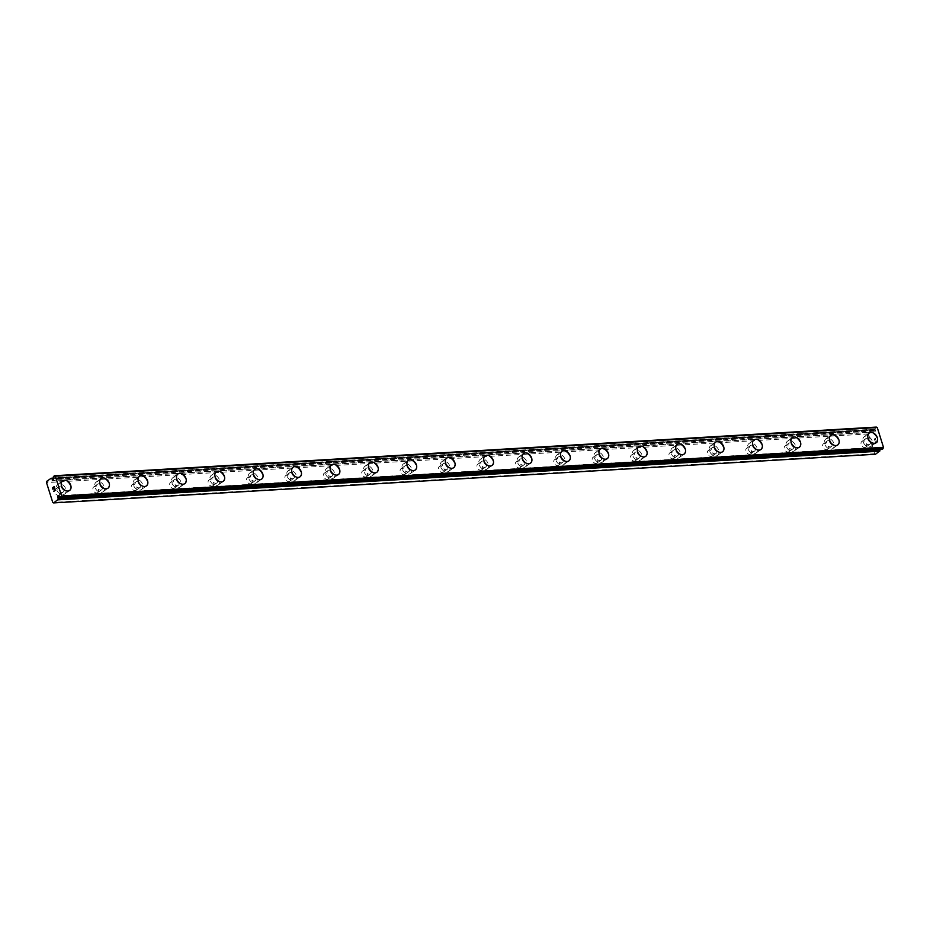 <?xml version="1.0" encoding="UTF-8"?>
<svg xmlns="http://www.w3.org/2000/svg" width="930" height="930" viewBox="0 0 930 930"><rect width="100%" height="100%" fill="white"/><g stroke="black" fill="none" stroke-linecap="round" stroke-linejoin="round"><path stroke-width="0.7" stroke-dasharray="4.65 3.49" d="M882.082 449.388L882.024 449.341A2.255 1.418 -93.4 0 0 881.291 448.899L880.884 447.958A0.988 0.616 -93.4 0 0 879.652 448.155A0.988 0.616 -93.4 0 0 879.838 448.713L59.195 497.306M875.502 454.259L874.665 453.759L868.411 433.915L868.678 432.613L873.096 429.59A2.255 1.418 -93.4 0 0 873.828 430.02L874.235 430.974A0.988 0.616 -93.4 0 0 875.467 430.764A0.988 0.616 -93.4 0 0 875.293 430.206L53.382 478.88M58.299 495.202A3.453 2.499 54 0 0 59.346 494.853A3.453 2.499 54 0 0 59.718 491.214A3.453 2.499 54 0 0 56.312 488.889A3.453 2.499 54 0 0 55.277 489.25A3.453 2.499 54 0 0 54.893 492.888A3.453 2.499 54 0 0 58.299 495.202M62.171 492.4A3.453 2.499 54 0 0 63.205 492.04A3.453 2.499 54 0 0 63.589 488.413A3.453 2.499 54 0 0 60.183 486.088A3.453 2.499 54 0 0 59.148 486.448A3.453 2.499 54 0 0 58.764 490.075A3.453 2.499 54 0 0 62.171 492.4M69.622 490.447L69.634 490.436A5.929 4.29 -126 0 1 69.622 490.447A5.929 4.29 -126 0 1 67.844 491.052A5.929 4.29 -126 0 1 61.996 487.076A5.929 4.29 -126 0 1 62.659 480.845L62.67 480.845M96.708 492.935A3.453 2.499 54 0 0 97.743 492.575A3.453 2.499 54 0 0 98.127 488.948A3.453 2.499 54 0 0 94.721 486.623A3.453 2.499 54 0 0 93.686 486.983A3.453 2.499 54 0 0 93.302 490.61A3.453 2.499 54 0 0 96.708 492.935M100.58 490.122A3.453 2.499 54 0 0 101.614 489.773A3.453 2.499 54 0 0 101.998 486.134A3.453 2.499 54 0 0 98.592 483.809A3.453 2.499 54 0 0 97.557 484.17A3.453 2.499 54 0 0 97.173 487.808A3.453 2.499 54 0 0 100.58 490.122M108.031 488.169A5.929 4.29 -126 0 1 108.02 488.169A5.929 4.29 -126 0 1 106.253 488.785A5.929 4.29 -126 0 1 100.405 484.797A5.929 4.29 -126 0 1 101.056 478.578A5.929 4.29 -126 0 1 101.068 478.566L101.056 478.578M135.117 490.656A3.453 2.499 54 0 0 136.152 490.296A3.453 2.499 54 0 0 136.536 486.669A3.453 2.499 54 0 0 133.13 484.344A3.453 2.499 54 0 0 132.095 484.704A3.453 2.499 54 0 0 131.711 488.331A3.453 2.499 54 0 0 135.117 490.656M138.989 487.855A3.453 2.499 54 0 0 140.023 487.494A3.453 2.499 54 0 0 140.407 483.867A3.453 2.499 54 0 0 136.989 481.542A3.453 2.499 54 0 0 135.954 481.903A3.453 2.499 54 0 0 135.582 485.53A3.453 2.499 54 0 0 138.989 487.855M146.429 485.89L146.44 485.89A5.929 4.29 -126 0 1 146.429 485.89A5.929 4.29 -126 0 1 144.662 486.506A5.929 4.29 -126 0 1 138.814 482.519A5.929 4.29 -126 0 1 139.465 476.3A5.929 4.29 -126 0 1 139.477 476.3L139.465 476.3M173.526 488.39A3.453 2.499 54 0 0 174.561 488.029A3.453 2.499 54 0 0 174.945 484.391A3.453 2.499 54 0 0 171.539 482.077A3.453 2.499 54 0 0 170.504 482.426A3.453 2.499 54 0 0 170.12 486.065A3.453 2.499 54 0 0 173.526 488.39M177.386 485.576A3.453 2.499 54 0 0 178.432 485.216A3.453 2.499 54 0 0 178.804 481.589A3.453 2.499 54 0 0 175.398 479.264A3.453 2.499 54 0 0 174.363 479.624A3.453 2.499 54 0 0 173.98 483.251A3.453 2.499 54 0 0 177.386 485.576M184.838 483.623L184.849 483.612A5.929 4.29 -126 0 1 184.838 483.623A5.929 4.29 -126 0 1 183.059 484.228A5.929 4.29 -126 0 1 177.223 480.252A5.929 4.29 -126 0 1 177.874 474.021A5.929 4.29 -126 0 1 177.886 474.021L177.886 474.021M211.935 486.111A3.453 2.499 54 0 0 212.97 485.751A3.453 2.499 54 0 0 213.354 482.124A3.453 2.499 54 0 0 209.936 479.799A3.453 2.499 54 0 0 208.901 480.159A3.453 2.499 54 0 0 208.529 483.786A3.453 2.499 54 0 0 211.935 486.111M215.795 483.309A3.453 2.499 54 0 0 216.83 482.949A3.453 2.499 54 0 0 217.213 479.31A3.453 2.499 54 0 0 213.807 476.997A3.453 2.499 54 0 0 212.772 477.346A3.453 2.499 54 0 0 212.389 480.984A3.453 2.499 54 0 0 215.795 483.309M223.246 481.345L223.246 481.345A5.929 4.29 -126 0 1 221.468 481.961A5.929 4.29 -126 0 1 215.632 477.974A5.929 4.29 -126 0 1 216.283 471.754A5.929 4.29 -126 0 1 216.283 471.743L216.295 471.743M250.333 483.833A3.453 2.499 54 0 0 251.379 483.484A3.453 2.499 54 0 0 251.751 479.845A3.453 2.499 54 0 0 248.345 477.52A3.453 2.499 54 0 0 247.31 477.881A3.453 2.499 54 0 0 246.927 481.519A3.453 2.499 54 0 0 250.333 483.833M254.204 481.031A3.453 2.499 54 0 0 255.239 480.671A3.453 2.499 54 0 0 255.622 477.044A3.453 2.499 54 0 0 252.216 474.719A3.453 2.499 54 0 0 251.181 475.079A3.453 2.499 54 0 0 250.798 478.706A3.453 2.499 54 0 0 254.204 481.031M261.656 479.066L261.656 479.066A5.929 4.29 -126 0 1 259.877 479.682A5.929 4.29 -126 0 1 254.041 475.707A5.929 4.29 -126 0 1 254.692 469.476L254.704 469.464M288.742 481.566A3.453 2.499 54 0 0 289.776 481.205A3.453 2.499 54 0 0 290.16 477.578A3.453 2.499 54 0 0 286.754 475.253A3.453 2.499 54 0 0 285.719 475.602A3.453 2.499 54 0 0 285.336 479.241A3.453 2.499 54 0 0 288.742 481.566M292.613 478.752A3.453 2.499 54 0 0 293.648 478.404A3.453 2.499 54 0 0 294.031 474.765A3.453 2.499 54 0 0 290.625 472.44A3.453 2.499 54 0 0 289.59 472.8A3.453 2.499 54 0 0 289.207 476.427A3.453 2.499 54 0 0 292.613 478.752M300.065 476.799L300.065 476.788A5.929 4.29 -126 0 1 300.065 476.799A5.929 4.29 -126 0 1 298.286 477.416A5.929 4.29 -126 0 1 292.439 473.428A5.929 4.29 -126 0 1 293.101 467.197L293.101 467.197M327.151 479.287A3.453 2.499 54 0 0 328.185 478.927A3.453 2.499 54 0 0 328.569 475.3A3.453 2.499 54 0 0 325.163 472.975A3.453 2.499 54 0 0 324.128 473.335A3.453 2.499 54 0 0 323.745 476.962A3.453 2.499 54 0 0 327.151 479.287M331.022 476.486A3.453 2.499 54 0 0 332.057 476.125A3.453 2.499 54 0 0 332.44 472.487A3.453 2.499 54 0 0 329.034 470.173A3.453 2.499 54 0 0 327.988 470.522A3.453 2.499 54 0 0 327.616 474.161A3.453 2.499 54 0 0 331.022 476.486M338.462 474.521L338.474 474.509A5.929 4.29 -126 0 1 338.462 474.521A5.929 4.29 -126 0 1 336.695 475.137A5.929 4.29 -126 0 1 330.848 471.15A5.929 4.29 -126 0 1 331.499 464.93A5.929 4.29 -126 0 1 331.51 464.919L331.51 464.919M365.56 477.009A3.453 2.499 54 0 0 366.594 476.66A3.453 2.499 54 0 0 366.978 473.021A3.453 2.499 54 0 0 363.572 470.696A3.453 2.499 54 0 0 362.537 471.057A3.453 2.499 54 0 0 362.154 474.695A3.453 2.499 54 0 0 365.56 477.009M369.431 474.207A3.453 2.499 54 0 0 370.466 473.847A3.453 2.499 54 0 0 370.838 470.22A3.453 2.499 54 0 0 367.431 467.895A3.453 2.499 54 0 0 366.397 468.255A3.453 2.499 54 0 0 366.013 471.882A3.453 2.499 54 0 0 369.431 474.207M376.871 472.242L376.882 472.242A5.929 4.29 -126 0 1 376.871 472.242A5.929 4.29 -126 0 1 375.092 472.859A5.929 4.29 -126 0 1 369.257 468.883A5.929 4.29 -126 0 1 369.908 462.652A5.929 4.29 -126 0 1 369.919 462.652L369.919 462.64M403.969 474.742A3.453 2.499 54 0 0 405.003 474.381A3.453 2.499 54 0 0 405.387 470.754A3.453 2.499 54 0 0 401.981 468.429A3.453 2.499 54 0 0 400.935 468.79A3.453 2.499 54 0 0 400.563 472.417A3.453 2.499 54 0 0 403.969 474.742M407.828 471.928A3.453 2.499 54 0 0 408.863 471.58A3.453 2.499 54 0 0 409.247 467.941A3.453 2.499 54 0 0 405.84 465.616A3.453 2.499 54 0 0 404.806 465.976A3.453 2.499 54 0 0 404.422 469.615A3.453 2.499 54 0 0 407.828 471.928M415.292 469.964L415.28 469.976A5.929 4.29 -126 0 1 413.501 470.592A5.929 4.29 -126 0 1 407.666 466.604A5.929 4.29 -126 0 1 408.317 460.385A5.929 4.29 -126 0 1 408.317 460.373L408.317 460.385M442.378 472.463A3.453 2.499 54 0 0 443.412 472.103A3.453 2.499 54 0 0 443.784 468.476A3.453 2.499 54 0 0 440.378 466.151A3.453 2.499 54 0 0 439.344 466.511A3.453 2.499 54 0 0 438.96 470.138A3.453 2.499 54 0 0 442.378 472.463M446.237 469.662A3.453 2.499 54 0 0 447.272 469.301A3.453 2.499 54 0 0 447.656 465.674A3.453 2.499 54 0 0 444.249 463.349A3.453 2.499 54 0 0 443.215 463.71A3.453 2.499 54 0 0 442.831 467.337A3.453 2.499 54 0 0 446.237 469.662M453.7 467.697L453.689 467.697A5.929 4.29 -126 0 1 451.91 468.313A5.929 4.29 -126 0 1 446.075 464.326A5.929 4.29 -126 0 1 446.726 458.106L446.737 458.095M480.775 470.196A3.453 2.499 54 0 0 481.81 469.836A3.453 2.499 54 0 0 482.193 466.197A3.453 2.499 54 0 0 478.787 463.884A3.453 2.499 54 0 0 477.753 464.233A3.453 2.499 54 0 0 477.369 467.871A3.453 2.499 54 0 0 480.775 470.196M484.646 467.383A3.453 2.499 54 0 0 485.681 467.023A3.453 2.499 54 0 0 486.065 463.396A3.453 2.499 54 0 0 482.658 461.071A3.453 2.499 54 0 0 481.624 461.431A3.453 2.499 54 0 0 481.24 465.058A3.453 2.499 54 0 0 484.646 467.383M492.098 465.43L492.11 465.419A5.929 4.29 -126 0 1 492.098 465.43A5.929 4.29 -126 0 1 490.319 466.035A5.929 4.29 -126 0 1 484.472 462.059A5.929 4.29 -126 0 1 485.135 455.828L485.146 455.828M519.184 467.918A3.453 2.499 54 0 0 520.219 467.558A3.453 2.499 54 0 0 520.602 463.93A3.453 2.499 54 0 0 517.196 461.606A3.453 2.499 54 0 0 516.162 461.966A3.453 2.499 54 0 0 515.778 465.593A3.453 2.499 54 0 0 519.184 467.918M523.055 465.116A3.453 2.499 54 0 0 524.09 464.756A3.453 2.499 54 0 0 524.474 461.117A3.453 2.499 54 0 0 521.067 458.804A3.453 2.499 54 0 0 520.021 459.153A3.453 2.499 54 0 0 519.649 462.791A3.453 2.499 54 0 0 523.055 465.116M530.495 463.152L530.507 463.14A5.929 4.29 -126 0 1 530.495 463.152A5.929 4.29 -126 0 1 528.728 463.768A5.929 4.29 -126 0 1 522.881 459.78A5.929 4.29 -126 0 1 523.532 453.561A5.929 4.29 -126 0 1 523.544 453.549L523.544 453.549M557.593 465.639A3.453 2.499 54 0 0 558.628 465.291A3.453 2.499 54 0 0 559.011 461.652A3.453 2.499 54 0 0 555.605 459.327A3.453 2.499 54 0 0 554.571 459.687A3.453 2.499 54 0 0 554.187 463.314A3.453 2.499 54 0 0 557.593 465.639M561.464 462.838A3.453 2.499 54 0 0 562.499 462.477A3.453 2.499 54 0 0 562.883 458.85A3.453 2.499 54 0 0 559.465 456.525A3.453 2.499 54 0 0 558.43 456.886A3.453 2.499 54 0 0 558.058 460.513A3.453 2.499 54 0 0 561.464 462.838M568.904 460.873L568.916 460.873A5.929 4.29 -126 0 1 568.904 460.873A5.929 4.29 -126 0 1 567.126 461.489A5.929 4.29 -126 0 1 561.29 457.514A5.929 4.29 -126 0 1 561.941 451.283A5.929 4.29 -126 0 1 561.952 451.283L561.952 451.271M596.002 463.373A3.453 2.499 54 0 0 597.037 463.012A3.453 2.499 54 0 0 597.42 459.374A3.453 2.499 54 0 0 594.014 457.06A3.453 2.499 54 0 0 592.98 457.409A3.453 2.499 54 0 0 592.596 461.048A3.453 2.499 54 0 0 596.002 463.373M599.862 460.559A3.453 2.499 54 0 0 600.908 460.199A3.453 2.499 54 0 0 601.28 456.572A3.453 2.499 54 0 0 597.874 454.247A3.453 2.499 54 0 0 596.839 454.607A3.453 2.499 54 0 0 596.456 458.234A3.453 2.499 54 0 0 599.862 460.559M607.313 458.606L607.325 458.595A5.929 4.29 -126 0 1 607.313 458.606A5.929 4.29 -126 0 1 605.535 459.211A5.929 4.29 -126 0 1 599.699 455.235A5.929 4.29 -126 0 1 600.35 449.004A5.929 4.29 -126 0 1 600.362 449.004L600.362 449.004M634.411 461.094A3.453 2.499 54 0 0 635.446 460.734A3.453 2.499 54 0 0 635.829 457.107A3.453 2.499 54 0 0 632.412 454.782A3.453 2.499 54 0 0 631.377 455.142A3.453 2.499 54 0 0 631.005 458.769A3.453 2.499 54 0 0 634.411 461.094M638.271 458.292A3.453 2.499 54 0 0 639.305 457.932A3.453 2.499 54 0 0 639.689 454.293A3.453 2.499 54 0 0 636.283 451.98A3.453 2.499 54 0 0 635.248 452.329A3.453 2.499 54 0 0 634.865 455.967A3.453 2.499 54 0 0 638.271 458.292M645.722 456.328L645.722 456.328A5.929 4.29 -126 0 1 643.944 456.944A5.929 4.29 -126 0 1 638.108 452.957A5.929 4.29 -126 0 1 638.759 446.737A5.929 4.29 -126 0 1 638.759 446.726L638.771 446.726M672.809 458.816A3.453 2.499 54 0 0 673.855 458.467A3.453 2.499 54 0 0 674.227 454.828A3.453 2.499 54 0 0 670.821 452.503A3.453 2.499 54 0 0 669.786 452.864A3.453 2.499 54 0 0 669.402 456.502A3.453 2.499 54 0 0 672.809 458.816M676.68 456.014A3.453 2.499 54 0 0 677.714 455.654A3.453 2.499 54 0 0 678.098 452.026A3.453 2.499 54 0 0 674.692 449.702A3.453 2.499 54 0 0 673.657 450.062A3.453 2.499 54 0 0 673.274 453.689A3.453 2.499 54 0 0 676.68 456.014M684.131 454.049L684.131 454.049A5.929 4.29 -126 0 1 682.353 454.665A5.929 4.29 -126 0 1 676.505 450.69A5.929 4.29 -126 0 1 677.168 444.459L677.18 444.447M711.217 456.549A3.453 2.499 54 0 0 712.252 456.188A3.453 2.499 54 0 0 712.636 452.561A3.453 2.499 54 0 0 709.23 450.236A3.453 2.499 54 0 0 708.195 450.597A3.453 2.499 54 0 0 707.811 454.224A3.453 2.499 54 0 0 711.217 456.549M715.089 453.735A3.453 2.499 54 0 0 716.123 453.387A3.453 2.499 54 0 0 716.507 449.748A3.453 2.499 54 0 0 713.101 447.423A3.453 2.499 54 0 0 712.066 447.783A3.453 2.499 54 0 0 711.683 451.422A3.453 2.499 54 0 0 715.089 453.735M722.529 451.782L722.54 451.771A5.929 4.29 -126 0 1 722.529 451.782A5.929 4.29 -126 0 1 720.762 452.399A5.929 4.29 -126 0 1 714.914 448.411A5.929 4.29 -126 0 1 715.565 442.18A5.929 4.29 -126 0 1 715.577 442.18L715.577 442.18M749.627 454.27A3.453 2.499 54 0 0 750.661 453.91A3.453 2.499 54 0 0 751.045 450.283A3.453 2.499 54 0 0 747.639 447.958A3.453 2.499 54 0 0 746.604 448.318A3.453 2.499 54 0 0 746.22 451.945A3.453 2.499 54 0 0 749.627 454.27M753.498 451.469A3.453 2.499 54 0 0 754.532 451.108A3.453 2.499 54 0 0 754.916 447.481A3.453 2.499 54 0 0 751.498 445.156A3.453 2.499 54 0 0 750.463 445.517A3.453 2.499 54 0 0 750.092 449.144A3.453 2.499 54 0 0 753.498 451.469M760.938 449.504L760.949 449.492A5.929 4.29 -126 0 1 760.938 449.504A5.929 4.29 -126 0 1 759.171 450.12A5.929 4.29 -126 0 1 753.323 446.133A5.929 4.29 -126 0 1 753.974 439.913A5.929 4.29 -126 0 1 753.986 439.913L753.986 439.902M788.036 452.003A3.453 2.499 54 0 0 789.07 451.643A3.453 2.499 54 0 0 789.454 448.004A3.453 2.499 54 0 0 786.048 445.691A3.453 2.499 54 0 0 785.013 446.04A3.453 2.499 54 0 0 784.629 449.678A3.453 2.499 54 0 0 788.036 452.003M791.907 449.19A3.453 2.499 54 0 0 792.941 448.83A3.453 2.499 54 0 0 793.313 445.203A3.453 2.499 54 0 0 789.907 442.878A3.453 2.499 54 0 0 788.873 443.238A3.453 2.499 54 0 0 788.489 446.865A3.453 2.499 54 0 0 791.907 449.19M799.347 447.237L799.358 447.225A5.929 4.29 -126 0 1 799.347 447.237A5.929 4.29 -126 0 1 797.568 447.842A5.929 4.29 -126 0 1 791.732 443.866A5.929 4.29 -126 0 1 792.383 437.635A5.929 4.29 -126 0 1 792.395 437.635L792.383 437.635M826.445 449.725A3.453 2.499 54 0 0 827.479 449.364A3.453 2.499 54 0 0 827.863 445.737A3.453 2.499 54 0 0 824.457 443.412A3.453 2.499 54 0 0 823.41 443.773A3.453 2.499 54 0 0 823.038 447.4A3.453 2.499 54 0 0 826.445 449.725M830.304 446.912A3.453 2.499 54 0 0 831.339 446.563A3.453 2.499 54 0 0 831.722 442.924A3.453 2.499 54 0 0 828.316 440.599A3.453 2.499 54 0 0 827.282 440.96A3.453 2.499 54 0 0 826.898 444.598A3.453 2.499 54 0 0 830.304 446.912M837.756 444.959L837.756 444.959A5.929 4.29 -126 0 1 835.977 445.575A5.929 4.29 -126 0 1 830.141 441.587A5.929 4.29 -126 0 1 830.792 435.368A5.929 4.29 -126 0 1 830.792 435.356L830.804 435.356M864.854 447.446A3.453 2.499 54 0 0 865.888 447.086A3.453 2.499 54 0 0 866.26 443.459A3.453 2.499 54 0 0 862.854 441.134A3.453 2.499 54 0 0 861.819 441.494A3.453 2.499 54 0 0 861.436 445.121A3.453 2.499 54 0 0 864.854 447.446M868.713 444.645A3.453 2.499 54 0 0 869.748 444.284A3.453 2.499 54 0 0 870.131 440.657A3.453 2.499 54 0 0 866.725 438.332A3.453 2.499 54 0 0 865.691 438.693A3.453 2.499 54 0 0 865.307 442.32A3.453 2.499 54 0 0 868.713 444.645M876.165 442.68L876.165 442.68A5.929 4.29 -126 0 1 874.386 443.296A5.929 4.29 -126 0 1 868.55 439.32A5.929 4.29 -126 0 1 869.201 433.089L869.213 433.078M869.422 446.9A5.929 4.29 54 0 0 871.201 446.284A5.929 4.29 54 0 0 871.852 440.053A5.929 4.29 54 0 0 866.016 436.077A5.929 4.29 54 0 0 864.237 436.693A5.929 4.29 54 0 0 863.586 442.913A5.929 4.29 54 0 0 869.422 446.9M873.828 443.703A5.929 4.29 54 0 0 875.607 443.087A5.929 4.29 54 0 0 876.258 436.856A5.929 4.29 54 0 0 870.422 432.88A5.929 4.29 54 0 0 868.643 433.485A5.929 4.29 54 0 0 867.992 439.716A5.929 4.29 54 0 0 873.828 443.703M831.013 449.167A5.929 4.29 54 0 0 832.792 448.562A5.929 4.29 54 0 0 833.443 442.331A5.929 4.29 54 0 0 827.607 438.356A5.929 4.29 54 0 0 825.828 438.96A5.929 4.29 54 0 0 825.177 445.191A5.929 4.29 54 0 0 831.013 449.167M835.431 445.97A5.929 4.29 54 0 0 837.198 445.354A5.929 4.29 54 0 0 837.86 439.134A5.929 4.29 54 0 0 832.013 435.147A5.929 4.29 54 0 0 830.234 435.763A5.929 4.29 54 0 0 829.583 441.994A5.929 4.29 54 0 0 835.431 445.97M792.616 451.445A5.929 4.29 54 0 0 794.383 450.829A5.929 4.29 54 0 0 795.045 444.61A5.929 4.29 54 0 0 789.198 440.622A5.929 4.29 54 0 0 787.419 441.239A5.929 4.29 54 0 0 786.768 447.458A5.929 4.29 54 0 0 792.616 451.445M797.022 448.248A5.929 4.29 54 0 0 798.8 447.632A5.929 4.29 54 0 0 799.451 441.413A5.929 4.29 54 0 0 793.604 437.425A5.929 4.29 54 0 0 791.837 438.042A5.929 4.29 54 0 0 791.174 444.261A5.929 4.29 54 0 0 797.022 448.248M754.207 453.724A5.929 4.29 54 0 0 755.985 453.108A5.929 4.29 54 0 0 756.636 446.877A5.929 4.29 54 0 0 750.789 442.901A5.929 4.29 54 0 0 749.022 443.517A5.929 4.29 54 0 0 748.359 449.736A5.929 4.29 54 0 0 754.207 453.724M758.613 450.515A5.929 4.29 54 0 0 760.391 449.911A5.929 4.29 54 0 0 761.042 443.68A5.929 4.29 54 0 0 755.207 439.704A5.929 4.29 54 0 0 753.428 440.309A5.929 4.29 54 0 0 752.777 446.54A5.929 4.29 54 0 0 758.613 450.515M715.798 455.991A5.929 4.29 54 0 0 717.576 455.386A5.929 4.29 54 0 0 718.227 449.155A5.929 4.29 54 0 0 712.392 445.168A5.929 4.29 54 0 0 710.613 445.784A5.929 4.29 54 0 0 709.962 452.015A5.929 4.29 54 0 0 715.798 455.991M720.204 452.794A5.929 4.29 54 0 0 721.982 452.178A5.929 4.29 54 0 0 722.633 445.958A5.929 4.29 54 0 0 716.798 441.971A5.929 4.29 54 0 0 715.019 442.587A5.929 4.29 54 0 0 714.368 448.818A5.929 4.29 54 0 0 720.204 452.794M677.389 458.269A5.929 4.29 54 0 0 679.167 457.653A5.929 4.29 54 0 0 679.818 451.434A5.929 4.29 54 0 0 673.983 447.446A5.929 4.29 54 0 0 672.204 448.062A5.929 4.29 54 0 0 671.553 454.282A5.929 4.29 54 0 0 677.389 458.269M681.795 455.072A5.929 4.29 54 0 0 683.573 454.456A5.929 4.29 54 0 0 684.224 448.225A5.929 4.29 54 0 0 678.389 444.249A5.929 4.29 54 0 0 676.61 444.866A5.929 4.29 54 0 0 675.959 451.085A5.929 4.29 54 0 0 681.795 455.072M638.98 460.548A5.929 4.29 54 0 0 640.758 459.932A5.929 4.29 54 0 0 641.409 453.7A5.929 4.29 54 0 0 635.574 449.725A5.929 4.29 54 0 0 633.795 450.329A5.929 4.29 54 0 0 633.144 456.56A5.929 4.29 54 0 0 638.98 460.548M643.397 457.339A5.929 4.29 54 0 0 645.164 456.735A5.929 4.29 54 0 0 645.827 450.504A5.929 4.29 54 0 0 639.98 446.516A5.929 4.29 54 0 0 638.201 447.132A5.929 4.29 54 0 0 637.55 453.363A5.929 4.29 54 0 0 643.397 457.339M600.582 462.815A5.929 4.29 54 0 0 602.349 462.198A5.929 4.29 54 0 0 603.012 455.979A5.929 4.29 54 0 0 597.165 451.992A5.929 4.29 54 0 0 595.386 452.608A5.929 4.29 54 0 0 594.735 458.839A5.929 4.29 54 0 0 600.582 462.815M604.988 459.618A5.929 4.29 54 0 0 606.767 459.002A5.929 4.29 54 0 0 607.418 452.782A5.929 4.29 54 0 0 601.571 448.795A5.929 4.29 54 0 0 599.804 449.411A5.929 4.29 54 0 0 599.141 455.63A5.929 4.29 54 0 0 604.988 459.618M562.173 465.093A5.929 4.29 54 0 0 563.952 464.477A5.929 4.29 54 0 0 564.603 458.258A5.929 4.29 54 0 0 558.756 454.27A5.929 4.29 54 0 0 556.989 454.886A5.929 4.29 54 0 0 556.326 461.106A5.929 4.29 54 0 0 562.173 465.093M566.579 461.896A5.929 4.29 54 0 0 568.358 461.28A5.929 4.29 54 0 0 569.009 455.049A5.929 4.29 54 0 0 563.162 451.073A5.929 4.29 54 0 0 561.395 451.678A5.929 4.29 54 0 0 560.744 457.909A5.929 4.29 54 0 0 566.579 461.896M523.764 467.36A5.929 4.29 54 0 0 525.543 466.755A5.929 4.29 54 0 0 526.194 460.524A5.929 4.29 54 0 0 520.347 456.549A5.929 4.29 54 0 0 518.58 457.153A5.929 4.29 54 0 0 517.929 463.384A5.929 4.29 54 0 0 523.764 467.36M528.17 464.163A5.929 4.29 54 0 0 529.949 463.547A5.929 4.29 54 0 0 530.6 457.327A5.929 4.29 54 0 0 524.764 453.34A5.929 4.29 54 0 0 522.986 453.956A5.929 4.29 54 0 0 522.335 460.187A5.929 4.29 54 0 0 528.17 464.163M485.355 469.638A5.929 4.29 54 0 0 487.134 469.022A5.929 4.29 54 0 0 487.785 462.803A5.929 4.29 54 0 0 481.949 458.816A5.929 4.29 54 0 0 480.171 459.432A5.929 4.29 54 0 0 479.52 465.663A5.929 4.29 54 0 0 485.355 469.638M489.761 466.442A5.929 4.29 54 0 0 491.54 465.825A5.929 4.29 54 0 0 492.191 459.606A5.929 4.29 54 0 0 486.355 455.619A5.929 4.29 54 0 0 484.577 456.235A5.929 4.29 54 0 0 483.925 462.454A5.929 4.29 54 0 0 489.761 466.442M446.946 471.917A5.929 4.29 54 0 0 448.725 471.301A5.929 4.29 54 0 0 449.376 465.07A5.929 4.29 54 0 0 443.54 461.094A5.929 4.29 54 0 0 441.762 461.71A5.929 4.29 54 0 0 441.111 467.93A5.929 4.29 54 0 0 446.946 471.917M451.364 468.708A5.929 4.29 54 0 0 453.131 468.104A5.929 4.29 54 0 0 453.782 461.873A5.929 4.29 54 0 0 447.946 457.897A5.929 4.29 54 0 0 446.168 458.502A5.929 4.29 54 0 0 445.517 464.733A5.929 4.29 54 0 0 451.364 468.708M408.549 474.184A5.929 4.29 54 0 0 410.316 473.579A5.929 4.29 54 0 0 410.967 467.348A5.929 4.29 54 0 0 405.131 463.361A5.929 4.29 54 0 0 403.353 463.977A5.929 4.29 54 0 0 402.702 470.208A5.929 4.29 54 0 0 408.549 474.184M412.955 470.987A5.929 4.29 54 0 0 414.722 470.371A5.929 4.29 54 0 0 415.385 464.151A5.929 4.29 54 0 0 409.537 460.164A5.929 4.29 54 0 0 407.759 460.78A5.929 4.29 54 0 0 407.108 467.011A5.929 4.29 54 0 0 412.955 470.987M370.14 476.462A5.929 4.29 54 0 0 371.907 475.846A5.929 4.29 54 0 0 372.57 469.627A5.929 4.29 54 0 0 366.722 465.639A5.929 4.29 54 0 0 364.944 466.256A5.929 4.29 54 0 0 364.293 472.475A5.929 4.29 54 0 0 370.14 476.462M374.546 473.265A5.929 4.29 54 0 0 376.325 472.649A5.929 4.29 54 0 0 376.976 466.418A5.929 4.29 54 0 0 371.128 462.443A5.929 4.29 54 0 0 369.361 463.059A5.929 4.29 54 0 0 368.699 469.278A5.929 4.29 54 0 0 374.546 473.265M331.731 478.741A5.929 4.29 54 0 0 333.51 478.125A5.929 4.29 54 0 0 334.161 471.894A5.929 4.29 54 0 0 328.313 467.918A5.929 4.29 54 0 0 326.546 468.522A5.929 4.29 54 0 0 325.884 474.753A5.929 4.29 54 0 0 331.731 478.741M336.137 475.532A5.929 4.29 54 0 0 337.916 474.928A5.929 4.29 54 0 0 338.567 468.697A5.929 4.29 54 0 0 332.731 464.721A5.929 4.29 54 0 0 330.952 465.325A5.929 4.29 54 0 0 330.301 471.557A5.929 4.29 54 0 0 336.137 475.532M293.322 481.008A5.929 4.29 54 0 0 295.101 480.392A5.929 4.29 54 0 0 295.752 474.172A5.929 4.29 54 0 0 289.916 470.185A5.929 4.29 54 0 0 288.137 470.801A5.929 4.29 54 0 0 287.486 477.032A5.929 4.29 54 0 0 293.322 481.008M297.728 477.811A5.929 4.29 54 0 0 299.507 477.195A5.929 4.29 54 0 0 300.158 470.975A5.929 4.29 54 0 0 294.322 466.988A5.929 4.29 54 0 0 292.543 467.604A5.929 4.29 54 0 0 291.892 473.823A5.929 4.29 54 0 0 297.728 477.811M254.913 483.286A5.929 4.29 54 0 0 256.692 482.67A5.929 4.29 54 0 0 257.343 476.451A5.929 4.29 54 0 0 251.507 472.463A5.929 4.29 54 0 0 249.728 473.079A5.929 4.29 54 0 0 249.077 479.299A5.929 4.29 54 0 0 254.913 483.286M259.319 480.089A5.929 4.29 54 0 0 261.098 479.473A5.929 4.29 54 0 0 261.749 473.242A5.929 4.29 54 0 0 255.913 469.266A5.929 4.29 54 0 0 254.134 469.883A5.929 4.29 54 0 0 253.483 476.102A5.929 4.29 54 0 0 259.319 480.089M216.504 485.553A5.929 4.29 54 0 0 218.283 484.949A5.929 4.29 54 0 0 218.934 478.718A5.929 4.29 54 0 0 213.098 474.742A5.929 4.29 54 0 0 211.319 475.346A5.929 4.29 54 0 0 210.668 481.577A5.929 4.29 54 0 0 216.504 485.553M220.922 482.356A5.929 4.29 54 0 0 222.689 481.74A5.929 4.29 54 0 0 223.351 475.521A5.929 4.29 54 0 0 217.504 471.533A5.929 4.29 54 0 0 215.725 472.149A5.929 4.29 54 0 0 215.074 478.38A5.929 4.29 54 0 0 220.922 482.356M178.107 487.832A5.929 4.29 54 0 0 179.874 487.215A5.929 4.29 54 0 0 180.536 480.996A5.929 4.29 54 0 0 174.689 477.009A5.929 4.29 54 0 0 172.91 477.625A5.929 4.29 54 0 0 172.259 483.856A5.929 4.29 54 0 0 178.107 487.832M182.513 484.635A5.929 4.29 54 0 0 184.291 484.019A5.929 4.29 54 0 0 184.942 477.799A5.929 4.29 54 0 0 179.095 473.812A5.929 4.29 54 0 0 177.328 474.428A5.929 4.29 54 0 0 176.665 480.647A5.929 4.29 54 0 0 182.513 484.635M139.698 490.11A5.929 4.29 54 0 0 141.476 489.494A5.929 4.29 54 0 0 142.127 483.263A5.929 4.29 54 0 0 136.28 479.287A5.929 4.29 54 0 0 134.513 479.903A5.929 4.29 54 0 0 133.85 486.123A5.929 4.29 54 0 0 139.698 490.11M144.103 486.913A5.929 4.29 54 0 0 145.882 486.297A5.929 4.29 54 0 0 146.533 480.066A5.929 4.29 54 0 0 140.686 476.09A5.929 4.29 54 0 0 138.919 476.695A5.929 4.29 54 0 0 138.268 482.926A5.929 4.29 54 0 0 144.103 486.913M101.289 492.377A5.929 4.29 54 0 0 103.067 491.772A5.929 4.29 54 0 0 103.718 485.541A5.929 4.29 54 0 0 97.871 481.566A5.929 4.29 54 0 0 96.104 482.17A5.929 4.29 54 0 0 95.453 488.401A5.929 4.29 54 0 0 101.289 492.377M105.695 489.18A5.929 4.29 54 0 0 107.473 488.564A5.929 4.29 54 0 0 108.124 482.345A5.929 4.29 54 0 0 102.288 478.357A5.929 4.29 54 0 0 100.51 478.973A5.929 4.29 54 0 0 99.859 485.204A5.929 4.29 54 0 0 105.695 489.18M62.88 494.655A5.929 4.29 54 0 0 64.658 494.039A5.929 4.29 54 0 0 65.309 487.82A5.929 4.29 54 0 0 59.474 483.833A5.929 4.29 54 0 0 57.695 484.449A5.929 4.29 54 0 0 57.044 490.668A5.929 4.29 54 0 0 62.88 494.655M67.286 491.459A5.929 4.29 54 0 0 69.064 490.842A5.929 4.29 54 0 0 69.715 484.611A5.929 4.29 54 0 0 63.879 480.636A5.929 4.29 54 0 0 62.101 481.252A5.929 4.29 54 0 0 61.45 487.471A5.929 4.29 54 0 0 67.286 491.459M877.304 442.017L876.618 442.517L877.304 442.017L876.851 440.564L877.304 442.017M876.618 442.517L876.362 441.727L876.618 442.517M876.246 441.808L876.502 442.599L876.246 441.808M876.502 442.599L875.804 443.11L876.502 442.599M875.804 443.11L875.351 441.657L875.804 443.11M875.235 441.738L875.758 443.377L877.49 442.122L876.851 440.564L877.478 442.122L875.746 443.377L875.235 441.738M875.456 438.332L875.258 438.972L875.456 438.332M875.258 438.972L874.921 440.297L875.258 438.972M874.921 440.297L874.433 438.751L874.921 440.297M874.316 438.832L874.932 440.774L875.653 438.263L876.316 438.867L876.107 439.472L875.653 438.263L874.932 440.774L874.316 438.832M876.316 427.079L875.293 427.998A2.255 1.418 -93.4 0 1 875.06 429.137L875.293 430.206M880.082 449.527L879.838 448.713M53.626 488.204L54.196 486.832M53.033 489.447L52.685 487.913L53.382 487.413M54.649 488.285L54.242 486.553M53.661 491.47L55.393 490.215L54.835 489.738M868.411 433.915L46.5 482.589M874.665 453.759L52.754 502.421M868.678 432.613L46.767 481.287M874.235 430.974L53.568 479.566M880.884 447.958L58.974 496.62M872.898 429.555L53.138 478.09L872.968 429.521M873.096 429.59L53.15 478.136L875.049 429.451M873.828 430.02L53.301 478.613M874.002 430.206L53.359 478.799M875.06 429.137L53.15 477.799M875.293 427.998L53.394 476.66M875.397 427.73L53.498 476.404M882.024 449.341L60.125 498.003M881.291 448.899L59.392 497.573M881.129 448.713L59.218 497.387M880.071 449.481L60.136 498.027M59.346 494.853L63.205 492.04M97.743 492.575L101.614 489.773M136.152 490.296L140.023 487.494M174.561 488.029L178.432 485.216M212.97 485.751L216.83 482.949M251.379 483.484L255.239 480.671M289.776 481.205L293.648 478.404M328.185 478.927L332.057 476.125M366.594 476.66L370.466 473.847M405.003 474.381L408.863 471.58M443.412 472.103L447.272 469.301M481.81 469.836L485.681 467.023M520.219 467.558L524.09 464.756M558.628 465.291L562.499 462.477M597.037 463.012L600.908 460.199M635.446 460.734L639.305 457.932M673.855 458.467L677.714 455.654M712.252 456.188L716.123 453.387M750.661 453.91L754.532 451.108M789.07 451.643L792.941 448.83M827.479 449.364L831.339 446.563M865.888 447.086L869.748 444.284M871.201 446.284L875.607 443.087M832.792 448.562L837.198 445.354M794.383 450.829L798.8 447.632M755.985 453.108L760.391 449.911M717.576 455.386L721.982 452.178M679.167 457.653L683.573 454.456M640.758 459.932L645.164 456.735M602.349 462.198L606.767 459.002M563.952 464.477L568.358 461.28M525.543 466.755L529.949 463.547M487.134 469.022L491.54 465.825M448.725 471.301L453.131 468.104M410.316 473.579L414.722 470.371M371.907 475.846L376.325 472.649M333.51 478.125L337.916 474.928M295.101 480.392L299.507 477.195M256.692 482.67L261.098 479.473M218.283 484.949L222.689 481.74M179.874 487.215L184.291 484.019M141.476 489.494L145.882 486.297M103.067 491.772L107.473 488.564M64.658 494.039L69.064 490.842M57.695 484.449L62.101 481.252M96.104 482.17L100.51 478.973M134.513 479.903L138.919 476.695M172.91 477.625L177.328 474.428M211.319 475.346L215.725 472.149M249.728 473.079L254.134 469.883M288.137 470.801L292.543 467.604M326.546 468.522L330.952 465.325M364.944 466.256L369.361 463.059M403.353 463.977L407.759 460.78M441.762 461.71L446.168 458.502M480.171 459.432L484.577 456.235M518.58 457.153L522.986 453.956M556.989 454.886L561.395 451.678M595.386 452.608L599.804 449.411M633.795 450.329L638.201 447.132M672.204 448.062L676.61 444.866M710.613 445.784L715.019 442.587M749.022 443.517L753.428 440.309M787.419 441.239L791.837 438.042M825.828 438.96L830.234 435.763M864.237 436.693L868.643 433.485M861.819 441.494L865.691 438.693M823.41 443.773L827.282 440.96M785.013 446.04L788.873 443.238M746.604 448.318L750.463 445.517M708.195 450.597L712.066 447.783M669.786 452.864L673.657 450.062M631.377 455.142L635.248 452.329M592.98 457.409L596.839 454.607M554.571 459.687L558.43 456.886M516.162 461.966L520.021 459.153M477.753 464.233L481.624 461.431M439.344 466.511L443.215 463.71M400.935 468.79L404.806 465.976M362.537 471.057L366.397 468.255M324.128 473.335L327.988 470.522M285.719 475.602L289.59 472.8M247.31 477.881L251.181 475.079M208.901 480.159L212.772 477.346M170.504 482.426L174.363 479.624M132.095 484.704L135.954 481.903M93.686 486.983L97.557 484.17M55.277 489.25L59.148 486.448M874.909 431.857L53.01 480.519M880.21 447.074L58.311 495.737"/><path stroke-width="1.4" d="M59.195 497.306L57.927 497.387L58.16 498.468A2.255 1.418 -93.4 0 0 57.927 499.608L53.591 502.921L52.754 502.421L46.5 482.589L46.767 481.287L51.197 478.252A2.255 1.418 -93.4 0 0 51.917 478.694L52.336 479.636A0.988 0.616 -93.4 0 0 53.556 479.438A0.988 0.616 -93.4 0 0 53.382 478.88L53.15 477.799A2.255 1.418 -93.4 0 0 53.394 476.66L54.405 475.742L55.335 476.172L61.589 496.016L60.125 498.003A2.255 1.418 -93.4 0 0 59.392 497.573L58.974 496.62A0.988 0.616 -93.4 0 0 57.753 496.829A0.988 0.616 -93.4 0 0 57.927 497.387M64.426 480.229A5.929 4.29 -126 0 1 70.273 484.216A5.929 4.29 -126 0 1 69.622 490.436A5.929 4.29 -126 0 1 67.855 491.052A5.929 4.29 -126 0 1 62.008 487.064A5.929 4.29 -126 0 1 62.67 480.845A5.929 4.29 -126 0 1 64.426 480.229M62.67 480.845A5.929 4.29 -126 0 1 64.437 480.229A5.929 4.29 -126 0 1 70.285 484.204A5.929 4.29 -126 0 1 69.634 490.436M101.068 478.566A5.929 4.29 -126 0 1 102.846 477.95A5.929 4.29 -126 0 1 108.694 481.938A5.929 4.29 -126 0 1 108.031 488.157A5.929 4.29 -126 0 1 106.264 488.773A5.929 4.29 -126 0 1 100.417 484.786A5.929 4.29 -126 0 1 101.068 478.566A5.929 4.29 -126 0 1 102.835 477.962A5.929 4.29 -126 0 1 108.671 481.938A5.929 4.29 -126 0 1 108.031 488.169M139.477 476.288A5.929 4.29 -126 0 1 141.255 475.672A5.929 4.29 -126 0 1 147.079 479.659A5.929 4.29 -126 0 1 146.44 485.89A5.929 4.29 -126 0 1 144.662 486.495A5.929 4.29 -126 0 1 138.826 482.519A5.929 4.29 -126 0 1 139.477 476.288A5.929 4.29 -126 0 1 141.244 475.683A5.929 4.29 -126 0 1 147.091 479.659A5.929 4.29 -126 0 1 146.44 485.89M177.886 474.021A5.929 4.29 -126 0 1 179.664 473.405A5.929 4.29 -126 0 1 185.489 477.392A5.929 4.29 -126 0 1 184.849 483.612A5.929 4.29 -126 0 1 183.071 484.228A5.929 4.29 -126 0 1 177.235 480.24A5.929 4.29 -126 0 1 177.886 474.021A5.929 4.29 -126 0 1 179.653 473.417A5.929 4.29 -126 0 1 185.5 477.381A5.929 4.29 -126 0 1 184.849 483.612M218.062 471.138A5.929 4.29 -126 0 1 223.898 475.114A5.929 4.29 -126 0 1 223.246 481.345A5.929 4.29 -126 0 1 221.48 481.949A5.929 4.29 -126 0 1 215.644 477.974A5.929 4.29 -126 0 1 216.295 471.743A5.929 4.29 -126 0 1 218.062 471.138M216.295 471.743A5.929 4.29 -126 0 1 218.073 471.126A5.929 4.29 -126 0 1 223.909 475.114A5.929 4.29 -126 0 1 223.258 481.333M254.704 469.464A5.929 4.29 -126 0 1 256.471 468.86A5.929 4.29 -126 0 1 262.307 472.835A5.929 4.29 -126 0 1 261.656 479.066A5.929 4.29 -126 0 1 259.889 479.671A5.929 4.29 -126 0 1 254.041 475.695A5.929 4.29 -126 0 1 254.704 469.464A5.929 4.29 -126 0 1 256.459 468.86A5.929 4.29 -126 0 1 262.318 472.835A5.929 4.29 -126 0 1 261.667 479.066M293.101 467.197A5.929 4.29 -126 0 1 294.88 466.581A5.929 4.29 -126 0 1 300.716 470.568A5.929 4.29 -126 0 1 300.065 476.788A5.929 4.29 -126 0 1 298.298 477.404A5.929 4.29 -126 0 1 292.45 473.417A5.929 4.29 -126 0 1 293.101 467.197A5.929 4.29 -126 0 1 294.868 466.593A5.929 4.29 -126 0 1 300.727 470.568A5.929 4.29 -126 0 1 300.065 476.788M331.51 464.919A5.929 4.29 -126 0 1 333.289 464.303A5.929 4.29 -126 0 1 339.113 468.29A5.929 4.29 -126 0 1 338.474 474.521A5.929 4.29 -126 0 1 336.707 475.125A5.929 4.29 -126 0 1 330.859 471.15A5.929 4.29 -126 0 1 331.51 464.919A5.929 4.29 -126 0 1 333.277 464.314A5.929 4.29 -126 0 1 339.125 468.29A5.929 4.29 -126 0 1 338.474 474.509M369.919 462.652A5.929 4.29 -126 0 1 371.686 462.036A5.929 4.29 -126 0 1 377.522 466.023A5.929 4.29 -126 0 1 376.882 472.242A5.929 4.29 -126 0 1 375.104 472.859A5.929 4.29 -126 0 1 369.268 468.871A5.929 4.29 -126 0 1 369.919 462.64A5.929 4.29 -126 0 1 371.698 462.036A5.929 4.29 -126 0 1 377.534 466.011A5.929 4.29 -126 0 1 376.882 472.242M408.328 460.373A5.929 4.29 -126 0 1 410.107 459.757A5.929 4.29 -126 0 1 415.943 463.745A5.929 4.29 -126 0 1 415.292 469.964A5.929 4.29 -126 0 1 413.513 470.58A5.929 4.29 -126 0 1 407.677 466.593A5.929 4.29 -126 0 1 408.328 460.373A5.929 4.29 -126 0 1 410.095 459.769A5.929 4.29 -126 0 1 415.931 463.745A5.929 4.29 -126 0 1 415.28 469.976M446.737 458.095A5.929 4.29 -126 0 1 448.504 457.479A5.929 4.29 -126 0 1 454.351 461.466A5.929 4.29 -126 0 1 453.7 467.697A5.929 4.29 -126 0 1 451.922 468.302A5.929 4.29 -126 0 1 446.086 464.326A5.929 4.29 -126 0 1 446.737 458.095A5.929 4.29 -126 0 1 448.504 457.49A5.929 4.29 -126 0 1 454.34 461.466A5.929 4.29 -126 0 1 453.689 467.697M485.135 455.828A5.929 4.29 -126 0 1 486.901 455.223A5.929 4.29 -126 0 1 492.749 459.199A5.929 4.29 -126 0 1 492.098 465.419A5.929 4.29 -126 0 1 490.331 466.035A5.929 4.29 -126 0 1 484.484 462.047A5.929 4.29 -126 0 1 485.146 455.828A5.929 4.29 -126 0 1 486.913 455.212A5.929 4.29 -126 0 1 492.761 459.188A5.929 4.29 -126 0 1 492.11 465.419M525.311 452.945A5.929 4.29 -126 0 1 531.146 456.921A5.929 4.29 -126 0 1 530.507 463.152A5.929 4.29 -126 0 1 528.74 463.756A5.929 4.29 -126 0 1 522.893 459.769A5.929 4.29 -126 0 1 523.544 453.549A5.929 4.29 -126 0 1 525.311 452.945M523.544 453.549A5.929 4.29 -126 0 1 525.322 452.933A5.929 4.29 -126 0 1 531.17 456.921A5.929 4.29 -126 0 1 530.507 463.14M563.72 450.666A5.929 4.29 -126 0 1 569.555 454.642A5.929 4.29 -126 0 1 568.916 460.873A5.929 4.29 -126 0 1 567.137 461.478A5.929 4.29 -126 0 1 561.302 457.502A5.929 4.29 -126 0 1 561.952 451.271A5.929 4.29 -126 0 1 563.72 450.666M561.952 451.271A5.929 4.29 -126 0 1 563.731 450.666A5.929 4.29 -126 0 1 569.567 454.642A5.929 4.29 -126 0 1 568.916 460.873M600.362 449.004A5.929 4.29 -126 0 1 602.14 448.388A5.929 4.29 -126 0 1 607.964 452.375A5.929 4.29 -126 0 1 607.325 458.595A5.929 4.29 -126 0 1 605.546 459.211A5.929 4.29 -126 0 1 599.711 455.223A5.929 4.29 -126 0 1 600.362 449.004A5.929 4.29 -126 0 1 602.129 448.4A5.929 4.29 -126 0 1 607.976 452.364A5.929 4.29 -126 0 1 607.325 458.595M638.759 446.726A5.929 4.29 -126 0 1 640.538 446.121A5.929 4.29 -126 0 1 646.373 450.097A5.929 4.29 -126 0 1 645.722 456.328A5.929 4.29 -126 0 1 643.955 456.932A5.929 4.29 -126 0 1 638.12 452.957A5.929 4.29 -126 0 1 638.771 446.726A5.929 4.29 -126 0 1 640.549 446.109A5.929 4.29 -126 0 1 646.385 450.097A5.929 4.29 -126 0 1 645.734 456.316M677.168 444.459A5.929 4.29 -126 0 1 678.935 443.843A5.929 4.29 -126 0 1 684.782 447.83A5.929 4.29 -126 0 1 684.131 454.049A5.929 4.29 -126 0 1 682.364 454.665A5.929 4.29 -126 0 1 676.517 450.678A5.929 4.29 -126 0 1 677.18 444.447A5.929 4.29 -126 0 1 678.947 443.843A5.929 4.29 -126 0 1 684.794 447.818A5.929 4.29 -126 0 1 684.143 454.049M717.344 441.576A5.929 4.29 -126 0 1 723.18 445.551A5.929 4.29 -126 0 1 722.54 451.771A5.929 4.29 -126 0 1 720.773 452.387A5.929 4.29 -126 0 1 714.926 448.4A5.929 4.29 -126 0 1 715.577 442.18A5.929 4.29 -126 0 1 717.344 441.576M715.577 442.18A5.929 4.29 -126 0 1 717.356 441.564A5.929 4.29 -126 0 1 723.203 445.551A5.929 4.29 -126 0 1 722.54 451.771M753.986 439.902A5.929 4.29 -126 0 1 755.765 439.286A5.929 4.29 -126 0 1 761.589 443.273A5.929 4.29 -126 0 1 760.949 449.504A5.929 4.29 -126 0 1 759.171 450.108A5.929 4.29 -126 0 1 753.335 446.133A5.929 4.29 -126 0 1 753.986 439.902A5.929 4.29 -126 0 1 755.753 439.297A5.929 4.29 -126 0 1 761.6 443.273A5.929 4.29 -126 0 1 760.949 449.492M792.395 437.635A5.929 4.29 -126 0 1 794.173 437.019A5.929 4.29 -126 0 1 799.998 441.006A5.929 4.29 -126 0 1 799.358 447.225A5.929 4.29 -126 0 1 797.58 447.842A5.929 4.29 -126 0 1 791.744 443.854A5.929 4.29 -126 0 1 792.395 437.635A5.929 4.29 -126 0 1 794.162 437.019A5.929 4.29 -126 0 1 800.009 440.994A5.929 4.29 -126 0 1 799.358 447.225M832.571 434.752A5.929 4.29 -126 0 1 838.407 438.728A5.929 4.29 -126 0 1 837.756 444.959A5.929 4.29 -126 0 1 835.989 445.563A5.929 4.29 -126 0 1 830.153 441.576A5.929 4.29 -126 0 1 830.804 435.356A5.929 4.29 -126 0 1 832.571 434.752M830.804 435.356A5.929 4.29 -126 0 1 832.583 434.74A5.929 4.29 -126 0 1 838.418 438.728A5.929 4.29 -126 0 1 837.767 444.947M870.968 432.473A5.929 4.29 -126 0 1 876.816 436.449A5.929 4.29 -126 0 1 876.165 442.68A5.929 4.29 -126 0 1 874.398 443.285A5.929 4.29 -126 0 1 868.55 439.309A5.929 4.29 -126 0 1 869.213 433.078A5.929 4.29 -126 0 1 870.968 432.473M869.213 433.078A5.929 4.29 -126 0 1 870.98 432.473A5.929 4.29 -126 0 1 876.827 436.449A5.929 4.29 -126 0 1 876.176 442.68M882.082 449.388L883.5 447.342L877.246 427.509L876.316 427.079L54.405 475.742M53.591 502.921L875.502 454.259L879.827 450.934A2.255 1.418 -93.4 0 1 880.059 449.795L880.082 449.527M54.242 486.553L52.51 487.808L54.242 486.553L54.765 488.192L54.184 486.832L53.626 488.204M53.382 487.413L52.685 487.913L53.033 489.447L52.51 487.808L53.033 489.447M54.196 486.832L54.649 488.273M54.835 489.738L55.393 490.215L53.661 491.47L54.719 489.819L53.661 491.47M53.568 479.566L52.336 479.636M877.246 427.509L55.335 476.172M883.5 447.342L61.589 496.016M883.14 448.713L61.229 497.387M53.15 478.136L51.197 478.252M53.301 478.613L51.917 478.694M53.359 478.799L52.092 478.88M882.221 449.376L60.322 498.038M60.136 498.027L58.172 498.143M880.059 449.795L58.16 498.468M879.827 450.934L57.927 499.608M879.722 451.19L57.811 499.863M882.152 449.399L60.252 498.073"/></g></svg>

